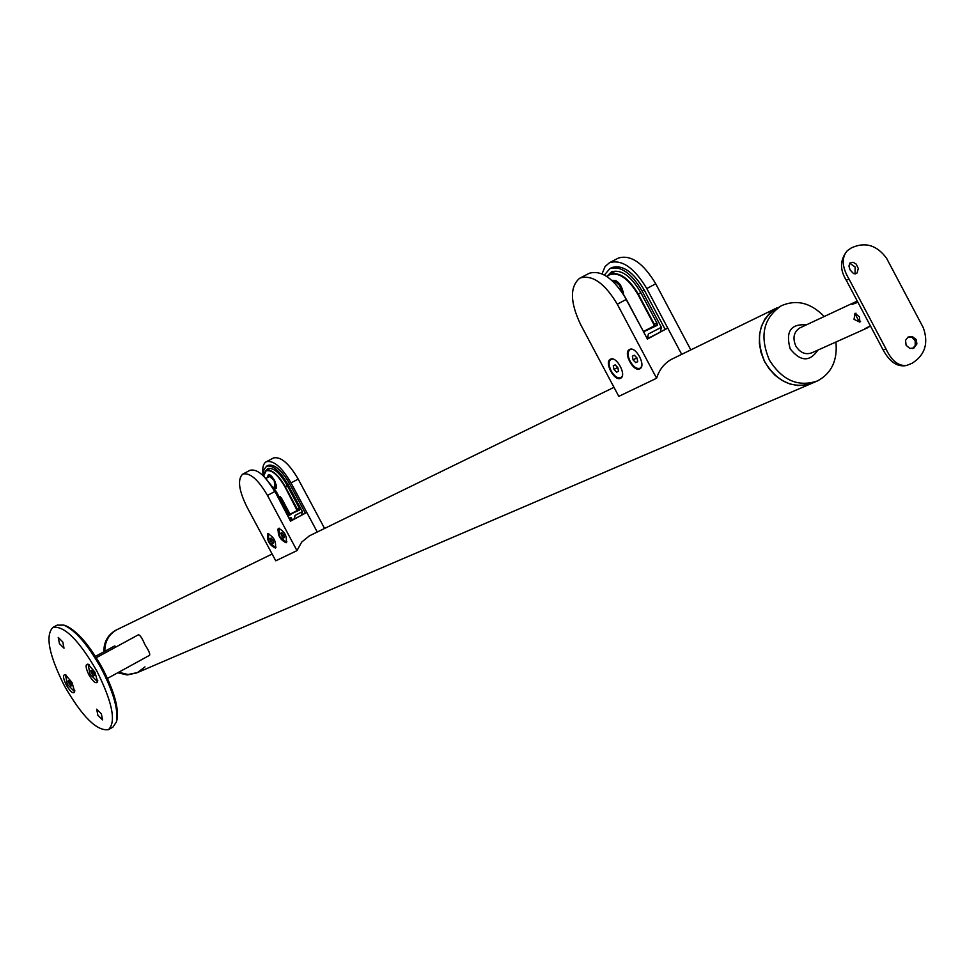 <?xml version="1.0" encoding="UTF-8"?>
<svg xmlns="http://www.w3.org/2000/svg" width="975" height="975" viewBox="0 0 975 975"><rect width="100%" height="100%" fill="white"/><g stroke="black" fill="none" stroke-linecap="round" stroke-linejoin="round"><path stroke-width="1.46" d="M66.312 675.2L65.557 675.261L67.397 684.474L74.319 691.397L74.819 690.763M69.03 680.599L70.846 682.914L71.736 685.657L70.822 686.059L68.116 681.013L69.03 680.599M71.711 685.571L70.822 686.059M70.748 682.793L69.018 683.743M89.078 664.718L88.201 664.767L90.029 674.273L97.208 681.354L97.768 680.623M91.784 670.252L93.661 672.628L94.575 675.443L93.612 675.882L91.735 673.506L90.821 670.69L91.784 670.252M94.551 675.37L93.612 675.882M93.563 672.506L91.735 673.506M138.304 634.822L138.365 634.798C139.961 634.798 142.179 638.138 144.995 644.804C148.858 650.678 150.357 654.188 149.516 655.334L107.469 678.405M95.465 656.37L114.587 645.974L116.317 646.791M65.886 625.828L66.02 625.877C77.342 631.008 89.468 645.121 102.399 668.192C114.112 690.946 118.962 708.106 116.976 719.672L116.598 721.293M108.713 729.507L112.881 727.179L116.464 721.866C118.511 709.946 113.502 692.25 101.424 668.777C88.079 644.975 75.575 630.411 63.911 625.121L57.147 625.146M97.878 715.248L102.57 719.903L101.376 713.858L96.683 709.203L97.878 715.248M59.451 643.658L64.009 648.192L62.79 641.977L58.232 637.431L59.451 643.658M66.312 685.035C62.985 678.088 62.656 674.639 65.337 674.676L72.004 682.463L74.709 691.933C73.186 694.115 70.383 691.811 66.312 685.035M88.908 674.846C85.483 667.668 85.203 664.109 88.055 664.17L94.916 672.141L97.646 681.842C96.05 684.194 93.137 681.854 88.908 674.846M64.435 685.876C48.908 654.895 45.082 635.395 52.955 627.388C64.277 625.536 78.938 640.148 96.939 671.227C112.466 702.451 116.317 721.914 108.493 729.629C96.915 731.36 82.229 716.783 64.435 685.876M276.083 547.146L275.572 547.633L269.185 542.076L268.174 533.825L268.82 533.703M273.658 542.807L272.598 543.38L270.063 538.627L271.123 538.09L272.939 540.199L273.67 542.856L272.598 543.38M272.878 540.138L270.794 541.271M286.894 541.808L286.37 542.319L279.886 536.725L278.887 528.377L279.557 528.243M284.444 537.444L283.359 538.029L280.788 533.227L281.873 532.667L283.713 534.812L284.444 537.493L283.359 538.029M283.664 534.751L281.531 535.897M273.743 487.268L274.901 486.659L274.194 480.468L269.551 476.47L266.151 478.262M275.352 548.06C269.246 545.074 266.699 540.308 267.711 533.776L267.711 533.764C273.817 536.725 276.364 541.478 275.377 548.048L275.425 548.023M286.138 542.746C279.935 539.76 277.363 534.946 278.423 528.316L278.423 528.316C284.627 531.278 287.211 536.079 286.163 542.746L286.211 542.709M296.973 550.631L275.754 560.808L246.821 506.707C238.777 490.23 237.376 479.383 242.629 474.179L242.909 474.033C250.014 472.448 258.192 479.578 267.467 495.422L296.973 550.631L301.665 542.112L309.428 535.836L613.994 387.331M290.513 521.138L292.975 519.809L289.465 518.59L274.962 491.461L266.419 479.225M249.844 470.389L250.112 470.242C257.254 468.646 265.444 475.751 274.706 491.571L267.467 495.422M263.543 475.983L263.908 469.804L266.553 466.196C272.805 464.77 279.923 470.901 287.942 484.563L302.396 511.643L301.482 515.227L292.939 519.809M277.692 529.242L277.997 530.278M273.207 458.116L273.488 457.97C280.727 456.3 288.966 463.344 298.204 479.091L291.025 482.905L317.265 532.021L306.784 512.411L290.526 521.174L274.962 491.461M310.44 535.348L309.428 535.836M267.979 465.453L268.198 465.331C274.462 463.905 281.592 470.023 289.599 483.685L305.333 513.155L306.784 512.411M276.144 484.587L275.523 484.343M271.781 477.263L271.915 476.617M292.268 513.386L299.678 509.974L299.508 508.523L286.991 485.087C279.801 472.814 273.402 467.317 267.796 468.597L265.822 470.754M291.025 482.905C281.775 467.135 273.548 460.078 266.346 461.723L266.065 461.87C262.994 463.881 262.056 468.524 263.238 475.8M295.108 518.517L294.194 518.956L295.108 515.385L302.396 511.643M292.622 519.687L294.218 518.883M289.331 518.347L291.086 517.445L290.684 519.017M298.472 516.823L292.793 519.748M305.333 513.155L298.825 516.64M298.204 479.091L324.577 528.45M268.917 468.244L268.052 469.536M291.025 514.02L288.064 515.97L290.977 514.422M294.499 512.228L299.776 509.876M291.086 517.445L292.22 519.553M276.339 486.257L275.498 485.757M270.587 476.495L270.648 475.532M617.004 366.771L617.992 368.526M622.233 376.179L620.831 377.715C617.638 378.629 614.408 376.362 611.154 370.902C608.473 365.198 608.424 361.335 611.008 359.312L612.934 359.044M618.516 371.158L616.639 372.182L614.006 369.476L613.263 365.832L615.152 364.869L617.797 367.575L618.54 371.231L616.639 372.182M617.017 367.843L614.006 369.476M636.139 357.082L637.211 359.019M641.526 366.637L640.051 368.258C636.785 369.208 633.482 366.917 630.167 361.384C627.461 355.595 627.437 351.67 630.094 349.598L632.129 349.318M637.723 361.591L635.785 362.651L633.104 359.921L632.373 356.204L634.323 355.229L637.004 357.959L637.735 361.676L635.785 362.651M636.151 358.264L633.104 359.921M622.282 292.561L619.442 285.188L616.285 282.506L613.897 282.311M640.514 368.306L639.758 368.392M621.282 377.764L620.563 377.837M620.551 378.288C614.457 381.847 603.903 361.981 610.423 359.227L610.423 359.214C616.468 355.546 627.132 375.509 620.587 378.263L620.551 378.288M639.771 368.83C633.506 372.487 622.806 352.341 629.509 349.501L629.509 349.501C635.724 345.723 646.535 365.966 639.819 368.806L639.771 368.83M656.602 378.239L618.796 396.362L580.503 324.309C570.107 302.213 569.766 286.906 579.516 278.363L580.21 277.985C592.41 274.536 604.768 283.274 617.285 304.2L656.602 378.239C659.258 369.732 664.17 363.456 671.324 359.409L776.807 307.942C758.818 320.239 754.857 338.313 764.912 362.176C777.721 382.444 793.687 389.354 812.821 382.919L816.197 381.469M588.534 273.658L589.241 273.28C601.477 269.795 613.86 278.497 626.364 299.386L617.285 304.2M660.258 332.048L649.655 337.728M617.748 258.412L618.467 258.034C630.874 254.451 643.293 263.043 655.748 283.798L646.778 288.551L681.683 354.327L667.753 328.075L647.424 339.056L626.364 299.386M645.962 336.302L649.716 337.752L647.4 338.995M673.152 358.495L671.897 359.105M611.362 267.845L611.934 267.54C622.659 264.457 633.421 271.928 644.219 289.953L665.157 329.404L667.753 328.075M623.464 292.988L622.818 293.377M616.578 282.652L617.675 281.921M604.378 275.011L609.875 268.625C620.587 265.541 631.349 273.024 642.147 291.05L661.379 327.295L660.343 332L655.602 334.51M643.987 331.622L657.101 325.406L657.101 323.347L640.453 291.976C630.764 275.791 621.112 269.088 611.483 271.854L607.352 275.901M646.778 288.551C634.311 267.759 621.892 259.143 609.533 262.689L605.061 266.541L602.05 273.865M647.717 336.984L648.387 333.974L661.379 327.295M655.017 334.827L649.399 337.63M628.205 352.633L627.754 351.78M660.343 332L665.157 329.404M655.748 283.798L690.812 349.879M612.714 271.355L610.508 273.792M646.766 330.184L657.284 325.248M614.372 282.177L615.115 280.41M849.737 263.226L855.099 267.004L855.112 273.89M850.09 269.953L853.527 273.548L855.441 273.865L857.086 272.976L858.28 268.478L856.245 264.152L853.076 262.251L849.847 263.092L848.957 266.09L850.09 269.953M908.237 336.997L912.027 337.411L915.184 340.836L915.208 345.613L912.563 348.526M906.104 345.272L909.821 348.441L913.965 347.99L916.878 344.004L916.317 339.653L912.368 336.546L908.054 337.094L905.543 340.312L906.104 345.272M857.354 301.226L852.028 304.444L856.184 302.957M851.224 247.979L847.324 250.685C841.352 257.644 841.912 267.089 849.006 279.045L886.019 349.001C891.516 360.701 898.353 366.198 906.531 365.491L912.173 363.212C925.019 355.083 928.736 343.261 923.325 327.771L886.616 258.338C876.793 244.993 864.996 241.544 851.224 247.979M869.249 326.503L864.862 328.697L869.81 326.479M867.677 320.726L861.071 308.246M854.039 319.349L859.877 322.152L859.463 316.863L854.965 313.316L854.039 319.349M824.204 316.509C810.822 302.762 796.538 299.167 781.328 305.748C763.303 318.069 759.33 336.192 769.421 360.128C782.267 380.445 798.269 387.38 817.44 380.945C831.504 373.388 837.671 360.409 835.928 342.018M781.328 305.748L769.994 312.817L764.997 318.91L761.451 326.284L759.549 334.559L759.379 343.358L760.951 352.255L764.205 360.799L768.97 368.587L775.003 375.229L782.035 380.421L789.713 383.906L797.648 385.515L805.484 385.174L812.821 382.919M855.977 313.146L855.502 314.803L858.841 320.824L860.572 321.348M117.683 629.338L116.439 629.947C108.603 634.628 104.739 641.745 104.837 651.276C104.752 641.55 108.749 634.372 116.829 629.753L117.683 629.338M118.67 672.263L128.091 674.517L137.414 672.592L128.091 674.517L118.67 672.263M103.874 651.8C103.764 642.05 107.762 634.859 115.854 630.228L116.695 629.813M136.61 672.933L127.152 674.944L117.792 672.75M144.97 666.888L137.414 672.592L811.578 383.455M287.942 484.563L289.599 483.685M280.044 498.627L279.862 496.653L281.458 498.018L280.422 498.578L288.539 513.788L289.563 513.24L290.489 514.008L297.143 510.559L284.968 486.854C277.814 474.703 271.525 469.365 266.077 470.876L263.591 476.141M280.398 496.75L280.105 498.749M266.175 470.523L266.358 470.425C271.891 469.17 278.192 474.593 285.285 486.696L297.326 509.23L299.313 508.17M284.968 486.854L287.272 485.623M267.418 477.592L268.247 474.935C274.072 477.579 276.498 482.113 275.523 488.548L274.621 488.682M269.917 475.032L268.6 475.057L267.784 477.409M274.341 488.219L276.339 487.134M263.847 474.398L266.163 470.535L270.026 468.5M287.771 515.409L288.454 514.983M280.215 496.775L289.599 513.24M290.66 514.178L288.563 515.3M297.009 509.401L297.485 510.681L290.489 514.008M299.825 509.425L297.143 510.559M288.234 513.947L288.576 515.251M264.383 476.958L276.217 491.51L288.283 514.093L287.844 515.543M288.417 515.251L287.966 515.787L288.161 514.154L276.083 491.583L275.267 492.022M287.332 514.605L288.295 514.081L288.32 515.604M264.213 476.775L276.083 491.583L264.627 477.214M635.651 367.624L634.993 367.977M635.139 368.075L635.834 367.733M629.387 350.11L628.217 350.744M628.095 353.876L627.449 354.23M628.034 357.898L631.495 364.638M633.421 366.746L634.03 366.417M642.147 291.05L644.219 289.953M614.055 271.928L606.816 276.486L609.728 274.194C619.198 271.477 628.717 278.107 638.284 294.06L654.298 324.236L656.845 322.871M643.415 331.512L653.847 326.113L653.847 324.48L637.833 294.304C628.095 278.143 618.528 271.684 609.143 274.913L607.023 276.62M637.833 294.304L640.843 292.707M611.886 280.41L612.02 280.337C618.15 280.264 622.001 284.993 623.586 294.523M616.139 280.739L612.19 280.69M653.847 324.48L654.298 326.296L643.585 331.829M657.455 324.59L653.847 326.113M624.024 295.279L643.207 331.11M642.903 330.525L626.523 299.678M846.848 279.947L849.006 279.045M883.752 349.696L886.019 349.001M817.928 350.086C809.737 362.115 800.499 361.701 790.189 348.855C785.375 331.646 790.762 323.651 806.337 324.87M800.304 327.685L799.878 327.893C793.796 331.939 792.431 337.972 795.795 345.979C800.097 352.779 805.447 355.058 811.846 352.816L867.494 327.868M96.293 657.686L138.365 634.798M66.02 625.877L63.911 625.121M52.955 627.388L57.379 625.024M250.112 470.242L242.909 474.033M266.346 461.723L273.488 457.97M266.553 466.196L268.198 465.331M275.608 488.195L275.62 488.183C279.13 490.486 272.317 472.863 268.649 475.032M266.163 470.535L263.543 476.092M281.446 498.03L289.575 513.252L290.818 514.13M276.23 491.497L288.295 514.081M621.721 377.24L620.953 377.654M611.776 358.898L611.008 359.312M640.977 367.758L640.185 368.197M630.898 349.172L630.094 349.598M618.54 282.713L617.516 283.25M623.293 291.817L622.282 292.366M589.241 273.28L580.21 277.985M609.533 262.689L618.467 258.034M609.875 268.625L611.934 267.54M623.488 294.389C621.892 285.212 618.26 280.568 612.605 280.434M623.257 294.048L643.305 331.305M857.549 301.58L856.928 302.165M906.043 365.588C897.329 367.1 889.736 361.957 883.228 350.135L846.3 280.312C839.621 269.514 839.963 259.63 847.324 250.685M800.304 327.697L855.55 301.86M115.854 630.228L272.123 554.032"/></g></svg>
